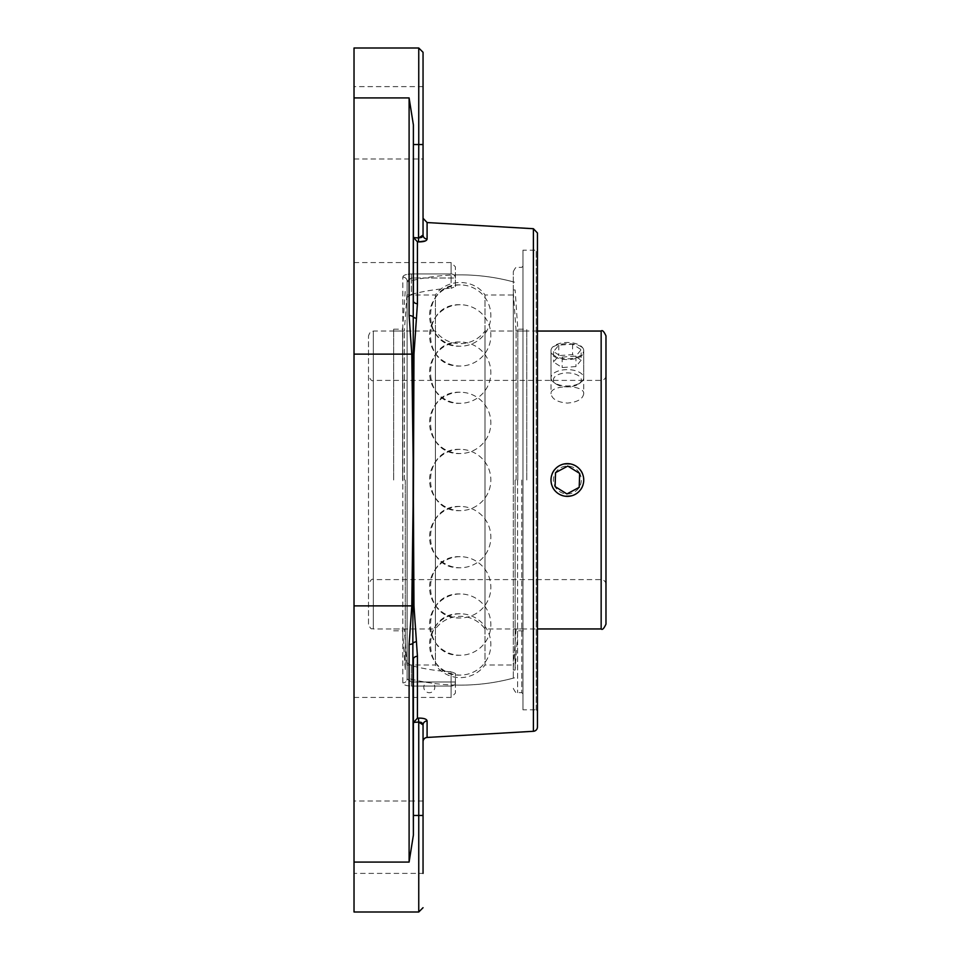 <?xml version="1.0" encoding="UTF-8"?>
<svg xmlns="http://www.w3.org/2000/svg" width="960" height="960" viewBox="0 0 960 960"><rect width="100%" height="100%" fill="white"/><g stroke="black" fill="none" stroke-linecap="round" stroke-linejoin="round"><path stroke-width="0.72" stroke-dasharray="4.8 3.6" d="M536.232 709.8L536.232 250.2L536.232 709.8L537.444 711.012L537.444 248.988L536.232 250.2L522.96 250.2L522.96 709.8L536.232 709.8M537.444 248.988L537.444 711.012M522.96 709.8L522.96 250.2M537.444 232.992L537.444 727.008M521.748 480L521.748 692.628L521.748 480M522.96 480L522.96 693.84L522.96 480M413.616 237.612L417.432 241.824L417.432 303.72L413.964 354.288L413.388 460.032L413.964 605.712L417.432 656.28L417.432 718.176L413.616 722.388L413.388 723.876L413.388 835.092L409.104 862.08L409.104 644.448A4.296 2.076 180 0 0 412.848 643.392L413.148 460.044L411.804 354.132L409.104 315.552L409.104 97.92L413.388 124.908L413.388 236.124L413.616 237.612L418.752 237.936L418.5 241.896M423.048 235.068L423.048 218.268L423.048 235.068A4.296 4.02 0 0 0 427.092 239.076L425.34 240.948M413.388 815.46L418.752 815.46L418.5 718.104L422.94 718.332M423.156 718.38L425.976 719.388L427.092 720.924A4.296 4.02 180 0 0 423.048 724.932L422.496 723.372M416.352 641.712A4.296 2.7 172.7 0 0 412.848 643.392L413.388 697.452L413.388 659.208A4.296 2.928 0 0 1 417.432 656.28M413.388 723.876L413.388 835.092M423.048 741.732L423.048 873.384L423.048 815.46L418.752 815.46L418.752 912M417.432 303.72A4.296 2.928 180 0 1 413.388 300.792L413.388 144.54L423.048 144.54L423.048 159.012L423.048 86.616L423.048 159.012L354.024 159.012L354.024 86.616L354.024 159.012M413.148 460.044L413.388 262.548M413.388 124.908L413.388 144.54M416.352 318.288A4.296 2.7 7.3 0 1 412.848 316.608A4.296 2.076 0 0 0 409.104 315.552M409.104 644.448L411.804 605.868L413.148 499.956M354.024 912L354.024 48M513.3 678.144L513.3 271.656L513.3 678.144A205.14 205.14 0 0 1 455.388 685.08L455.388 673.44L451.092 671.724L455.388 673.44L455.388 685.08M407.112 281.112L411.408 278.004L407.112 281.112L407.112 678.888A4.296 4.008 180 0 1 402.828 682.896A4.296 4.008 180 0 0 407.112 678.888L407.112 662.7L411.408 665.628L407.112 662.7L407.112 678.888L411.408 681.996L407.112 678.888L407.112 281.112A4.296 4.008 0 0 0 402.828 277.104A4.296 4.008 0 0 1 407.112 281.112L407.112 297.3L411.408 294.372L407.112 297.3L407.112 281.112M402.828 277.104C403.2 275.172 406.068 274.116 411.408 273.948C406.068 274.116 403.212 275.172 402.828 277.104L402.828 682.896C403.2 684.828 406.068 685.884 411.408 686.052C406.068 685.884 403.212 684.828 402.828 682.896L402.828 277.104M455.388 681.996C455.388 696.804 455.388 696.804 455.388 681.996A4.296 4.068 0 0 1 451.092 686.052L451.092 681.996L455.388 681.996L451.092 681.996L451.092 686.052A4.296 4.068 180 0 0 455.388 681.996M455.388 286.56L455.388 278.004C455.388 263.196 455.388 263.196 455.388 278.004L455.388 286.56L451.092 288.276L455.388 286.56L455.388 274.92L455.388 286.56M451.092 671.724A191.94 191.94 0 0 1 411.408 665.628A191.94 191.94 0 0 0 451.092 671.724L451.092 681.996L411.408 681.996L411.408 686.052L411.408 681.996L451.092 681.996L451.092 671.724M407.112 297.3L407.112 662.7L407.112 297.3M411.408 294.372A191.94 191.94 0 0 1 451.092 288.276A191.94 191.94 0 0 0 411.408 294.372L411.408 273.948L411.408 278.004L451.092 278.004L411.408 278.004L411.408 294.372M354.024 480L354.024 697.452L354.024 480M354.024 873.384L354.024 800.988L354.024 873.384L423.048 873.384M368.496 624.132L368.496 335.868L368.496 624.132C371.256 631.188 372.048 627.912 373.332 628.956L373.332 331.044L373.332 628.956L435.408 628.956L435.408 331.044L435.408 628.956A30.648 30.648 0 0 1 485.004 628.956L485.004 331.044L485.004 628.956L537.444 628.956M583.728 393.732C582.768 399.096 577.308 402.216 567.36 403.092C557.424 402.216 551.964 399.096 551.004 393.732C549.984 384.444 584.748 384.444 583.728 393.732L583.728 351C584.748 341.292 549.984 341.292 551.004 351C549.984 362.4 584.748 362.4 583.728 351M551.004 480C550.236 494.028 569.568 502.008 578.94 491.568C589.368 482.196 581.388 462.876 567.36 463.632C557.424 464.604 551.964 470.064 551.004 480C549.984 458.88 584.748 458.88 583.728 480C584.748 501.12 549.984 501.12 551.004 480M605.976 335.868L605.976 624.132M605.976 480L605.976 584.436L605.976 480M407.112 281.856L407.112 678.144L407.112 281.856A205.14 205.14 0 0 1 514.5 282.18M407.112 664.992L435.408 664.992L435.408 295.008L435.408 664.992A30.648 30.648 0 0 0 485.004 664.992L485.004 295.008L485.004 664.992L513.3 664.992M514.5 677.82A205.14 205.14 0 0 1 433.284 683.364A5.52 5.52 0 0 1 429.312 692.712A5.52 5.52 0 0 1 426.636 682.368L433.284 683.364L426.636 682.368A205.14 205.14 0 0 1 407.112 678.144M460.212 284.916C420.684 283.068 420.684 348.06 460.212 346.212A30.648 30.648 0 0 0 490.86 315.564A30.648 30.648 0 0 0 460.212 284.916A30.648 30.648 0 0 0 429.564 315.564A30.648 30.648 0 0 0 460.212 346.212M460.212 392.244C420.684 390.396 420.684 455.388 460.212 453.54A30.648 30.648 0 0 0 490.86 422.892A30.648 30.648 0 0 0 460.212 392.244A30.648 30.648 0 0 0 429.564 422.892A30.648 30.648 0 0 0 460.212 453.54M460.212 593.952C420.684 592.116 420.684 657.096 460.212 655.26A30.648 30.648 0 0 0 490.86 624.6A30.648 30.648 0 0 0 460.212 593.952A30.648 30.648 0 0 0 429.564 624.6A30.648 30.648 0 0 0 460.212 655.26M460.212 556.68C420.684 554.832 420.684 619.824 460.212 617.976A30.648 30.648 0 0 0 490.86 587.328A30.648 30.648 0 0 0 460.212 556.68A30.648 30.648 0 0 0 429.564 587.328A30.648 30.648 0 0 0 460.212 617.976M460.212 449.352C420.684 447.504 420.684 512.496 460.212 510.648A30.648 30.648 0 0 0 490.86 480A30.648 30.648 0 0 0 460.212 449.352A30.648 30.648 0 0 0 429.564 480A30.648 30.648 0 0 0 460.212 510.648M460.212 613.788C420.684 611.94 420.684 676.932 460.212 675.084A30.648 30.648 0 0 0 490.86 644.436A30.648 30.648 0 0 0 460.212 613.788A30.648 30.648 0 0 0 429.564 644.436A30.648 30.648 0 0 0 460.212 675.084M460.212 506.46C420.684 504.612 420.684 569.604 460.212 567.756A30.648 30.648 0 0 0 490.86 537.108A30.648 30.648 0 0 0 460.212 506.46A30.648 30.648 0 0 0 429.564 537.108A30.648 30.648 0 0 0 460.212 567.756M460.212 304.74C420.684 302.904 420.684 367.884 460.212 366.048A30.648 30.648 0 0 0 490.86 335.4A30.648 30.648 0 0 0 460.212 304.74A30.648 30.648 0 0 0 429.564 335.4A30.648 30.648 0 0 0 460.212 366.048M460.212 342.024C420.684 340.176 420.684 405.168 460.212 403.32A30.648 30.648 0 0 0 490.86 372.672A30.648 30.648 0 0 0 460.212 342.024A30.648 30.648 0 0 0 429.564 372.672A30.648 30.648 0 0 0 460.212 403.32M526.764 480L526.764 329.196L526.764 480M516.096 480L516.096 331.044L516.096 480M513.3 480L513.3 289.968L513.3 480M515.136 480L515.136 670.032L515.136 480M517.812 480L517.812 329.196L517.812 480M402.612 480L402.612 329.196L402.612 480M405.288 480L405.288 670.032L405.288 480M407.124 480L407.124 670.032L407.124 480M404.328 480L404.328 331.044L404.328 480M393.66 480L393.66 329.196L393.66 480M581.796 472.272A16.368 16.368 0 0 1 575.1 494.424A16.368 16.368 0 0 1 552.936 487.728A16.368 16.368 0 0 1 559.632 465.576A16.368 16.368 0 0 1 581.796 472.272M579.66 473.412A13.956 13.956 0 0 0 555.504 472.644A13.956 13.956 0 0 0 566.928 493.944A13.956 13.956 0 0 0 579.66 473.412L567.804 466.068M555.084 486.576L566.928 493.932M551.16 378.948A16.368 8.184 180 0 0 554.004 382.536A16.368 8.184 180 0 0 580.728 382.536A16.368 8.184 180 0 0 583.728 377.808A16.368 8.184 180 0 0 583.572 376.68A16.368 8.184 180 0 0 566.232 369.648A16.368 8.184 180 0 0 550.992 377.808A16.368 8.184 180 0 0 551.16 378.948M553.548 380.868A13.956 6.972 0 0 1 570.66 373.116A13.956 6.972 0 0 1 578.76 383.928A13.956 6.972 0 0 1 555.972 383.928A13.956 6.972 0 0 1 553.548 380.868M583.572 349.512A16.368 8.184 180 0 0 566.232 342.48A16.368 8.184 180 0 0 550.992 350.64A16.368 8.184 180 0 0 551.16 351.768A16.368 8.184 180 0 0 568.5 358.8A16.368 8.184 180 0 0 583.728 350.64A16.368 8.184 180 0 0 583.572 349.512M581.16 360.132L575.94 366.588L562.14 367.548L553.56 362.052L558.792 355.596L572.592 354.636L581.16 360.132L581.16 349.68L572.592 344.184L558.792 345.144L553.56 351.6L562.14 357.096L575.94 356.136L581.16 349.68M575.94 356.136L575.94 366.588M562.14 357.096L562.14 367.548M553.56 351.6L553.56 362.052M558.792 345.144L558.792 355.596M572.592 344.184L572.592 354.636M517.596 480L517.596 692.628L517.596 480M533.4 731.292L533.4 228.708M427.092 222.552L427.092 239.076M427.092 720.924L427.092 737.448M354.024 605.868L411.804 605.868A4.296 2.076 -179.2 0 0 413.004 605.796A4.296 2.088 -0.3 0 1 413.964 605.712M418.752 722.064L413.616 722.388M413.964 354.288A4.296 2.088 -179.7 0 1 413.004 354.204A4.296 2.076 -0.8 0 0 411.804 354.132L354.024 354.132M418.752 237.936L418.752 48M354.024 97.92L409.104 97.92M354.024 862.08L409.104 862.08M411.408 665.628L411.408 681.996L411.408 665.628M411.408 686.052L451.092 686.052L451.092 697.452L451.092 686.052L411.408 686.052M455.388 278.004A4.296 4.068 180 0 0 451.092 273.948L451.092 278.004L455.388 278.004L451.092 278.004L451.092 273.948L411.408 273.948L451.092 273.948L451.092 262.548L451.092 273.948A4.296 4.068 -0 0 1 455.388 278.004M451.092 278.004L451.092 288.276L451.092 278.004M373.332 480L373.332 579.612L373.332 480M601.152 628.956L601.152 331.044M513.3 688.344C515.268 692.352 516.696 693.792 517.596 692.628L521.748 692.628L522.96 693.84M513.3 271.656C515.268 267.648 516.696 266.208 517.596 267.372L521.748 267.372L522.96 266.16M354.024 697.452L451.092 697.452L455.388 693.168M354.024 262.548L451.092 262.548L455.388 266.832M513.3 281.856A205.14 205.14 0 0 0 455.388 274.92M423.048 86.616L354.024 86.616M423.048 800.988L354.024 800.988M537.444 331.044L485.004 331.044C478.764 339.204 470.496 343.416 460.212 343.68C449.928 343.416 441.66 339.204 435.408 331.044L373.332 331.044C372.048 332.088 371.256 328.812 368.496 335.868M605.976 584.436C605.688 581.508 604.08 579.9 601.152 579.612L373.332 579.612C372.156 578.388 370.548 579.996 368.496 584.436M605.976 375.564C605.688 378.492 604.08 380.1 601.152 380.388L373.332 380.388C372.156 381.612 370.548 380.004 368.496 375.564M551.004 351L551.004 393.732M407.112 295.008L435.408 295.008C446.568 278.352 473.844 278.352 485.004 295.008L513.3 295.008M513.3 667.572L516.096 628.956L526.764 628.956M513.3 292.428L516.096 331.044L526.764 331.044M513.3 670.032L515.136 670.032L517.812 630.804L526.764 630.804M513.3 289.968L515.136 289.968L517.812 329.196L526.764 329.196M393.66 630.804L402.612 630.804L405.288 670.032L407.124 670.032M393.66 329.196L402.612 329.196L405.288 289.968L407.124 289.968M393.66 628.956L404.328 628.956L407.124 667.572M393.66 331.044L404.328 331.044L407.124 292.428M578.76 383.928L580.728 382.536M555.972 383.928L554.004 382.536M583.728 377.808L583.728 350.64M550.992 377.808L550.992 350.64"/><path stroke-width="1.44" d="M533.4 731.292A4.296 4.296 0 0 0 537.444 727.008L537.444 232.992L533.4 228.708L533.4 731.292L427.092 737.448L427.092 720.924C426.696 719.004 423.84 718.068 418.5 718.104L417.432 718.176L418.5 718.104L418.752 722.064L423.048 724.932L423.048 741.732A4.296 4.296 0 0 1 427.092 737.448M425.34 240.948L418.5 241.896C423.84 241.92 426.696 240.984 427.092 239.076L427.092 222.552L423.048 218.268L423.048 235.068A4.296 4.02 180 0 0 427.092 239.076M417.432 656.28A4.296 2.928 0 0 0 413.388 659.208L413.388 723.876L413.616 722.388L417.432 718.176L417.432 656.28L413.964 605.712L413.388 499.968L413.964 354.288L417.432 303.72L417.432 241.824L413.616 237.612L413.388 236.124L413.388 300.792A4.296 2.928 180 0 0 417.432 303.72M413.388 723.876L413.388 815.46L418.752 815.46L418.752 912L354.024 912L354.024 862.08L409.104 862.08L413.388 835.092L412.848 643.392A4.296 2.076 180 0 1 409.104 644.448L409.104 862.08M422.496 723.372L421.08 722.34M420.972 722.292L418.752 722.064L418.752 815.46L423.048 815.46L423.048 724.932A4.296 4.02 0 0 1 427.092 720.924M413.388 262.548L413.388 124.908L409.104 97.92L409.104 315.552L411.804 354.132L413.148 460.044L412.848 643.392A4.296 2.7 172.7 0 1 416.352 641.712M423.048 873.384L423.048 815.46L423.048 873.384M413.388 835.092L413.388 815.46M413.148 499.956L411.804 605.868L409.104 644.448M413.388 124.908L413.148 460.044M422.172 236.976L423.048 235.068L418.752 237.936L421.656 237.372M413.388 144.54L418.752 144.54L418.5 241.896M423.048 235.068L423.048 52.296L423.048 144.54L418.752 144.54L418.752 48L423.048 52.296M423.048 159.012L423.048 218.268M418.752 48L354.024 48L354.024 862.08M409.104 315.552A4.296 2.076 0 0 1 412.848 316.608A4.296 2.7 7.3 0 0 416.352 318.288M605.976 480L605.976 335.868C603.936 331.416 602.328 329.808 601.152 331.044L601.152 628.956C602.328 630.192 603.936 628.584 605.976 624.132L605.976 480M552.936 487.728A16.368 16.368 0 0 1 559.632 465.576A16.368 16.368 0 0 1 581.796 472.272A16.368 16.368 0 0 1 575.1 494.424A16.368 16.368 0 0 1 552.936 487.728M566.928 493.932L555.084 486.576L555.528 472.656L567.804 466.068L579.648 473.424L579.204 487.344L566.928 493.932L579.204 487.344L579.648 473.424M567.804 466.068L555.528 472.656L555.084 486.576M413.616 722.388L418.752 722.064M413.964 605.712A4.296 2.088 -0.3 0 0 413.004 605.796A4.296 2.076 -179.2 0 1 411.804 605.868L354.024 605.868M354.024 354.132L411.804 354.132A4.296 2.076 -0.8 0 1 413.004 354.204A4.296 2.088 -179.7 0 0 413.964 354.288M418.752 237.936L413.616 237.612M354.024 97.92L409.104 97.92M533.4 228.708L427.092 222.552M418.752 912L423.048 907.704M537.444 628.956L601.152 628.956M537.444 331.044L601.152 331.044"/></g></svg>
